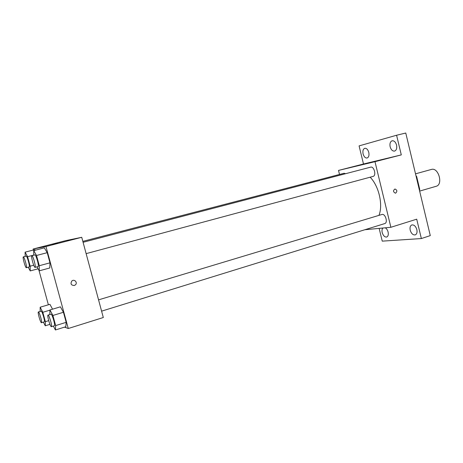 <?xml version="1.0" encoding="UTF-8"?>
<svg xmlns="http://www.w3.org/2000/svg" width="463" height="463" viewBox="0 0 463 463"><rect width="100%" height="100%" fill="white"/><g stroke="black" fill="none" stroke-linecap="round" stroke-linejoin="round"><path stroke-width="0.69" d="M419.646 191.097L436.163 186.288C443.461 184.65 438.449 167.004 431.383 169.446L415.519 173.833M416.196 176.669L416.665 176.536L415.948 175.627M416.665 176.536L419.738 189.402L419.495 190.472M419.27 189.535L419.738 189.402M339.512 174.458L338.522 170.425L363.49 164L359.085 145.891L396.588 135.242L405.767 133.026L430.283 235.603L421.359 238.555L382.247 241.142L379.145 228.386M396.588 135.242L401.299 154.897L374.989 161.68L390.876 227.287L416.717 219.178L421.359 238.555M395.686 193.106L395.414 193.158C393.104 191.954 392.954 190.571 394.956 189.002C397.179 189.992 397.428 191.364 395.686 193.106L395.414 193.158C393.104 191.954 392.954 190.571 394.951 189.002C397.179 189.992 397.422 191.364 395.686 193.106M416.85 229.642C417.366 232.397 416.822 234.151 415.218 234.903C412.973 235.163 411.306 233.595 410.212 230.204C409.686 227.443 410.235 225.689 411.856 224.937C414.084 224.677 415.751 226.245 416.85 229.642M385.245 227.813C386.599 228.606 387.554 230.024 388.11 232.067C388.613 234.689 388.144 236.344 386.703 237.027C384.712 237.23 383.214 235.742 382.201 232.565C381.767 230.545 381.998 229.035 382.901 228.033M368.791 152.408C369.329 155.412 368.768 157.281 367.101 158.01C365.301 158.155 363.964 156.789 363.085 153.913C362.541 150.909 363.108 149.034 364.792 148.299C366.574 148.16 367.911 149.532 368.791 152.408M396.56 145.093C397.115 148.282 396.45 150.284 394.569 151.088C392.549 151.268 391.073 149.833 390.141 146.783C389.58 143.588 390.251 141.585 392.149 140.775C394.152 140.602 395.622 142.037 396.56 145.093M363.49 164L401.299 154.897M378.954 215.37C383.266 204.993 378.896 185.958 370.14 177.207M338.522 170.425L374.989 161.68M390.876 227.287L364.867 229.729M345.647 173.689L344.055 173.272L82.836 241.362M101.594 311.153L384.73 223.588C388.254 222.749 385.268 213.211 381.888 214.485L98.561 299.862M372.952 176.444L373.045 176.42C376.616 175.714 374.104 165.997 370.643 167.155L83.085 242.294M366.059 163.63L370.006 162.64M33.417 250.014L33.139 249.019L65.746 240.627L81.743 237.299L103.307 317.52L68.275 328.51L64.531 327.127M33.139 249.019L45.97 246.524L81.743 237.299M45.97 246.524L68.275 328.51M74.271 285.503C71.065 285.295 70.26 283.79 71.858 280.989C74.34 278.697 77.946 282.638 75.405 284.855L74.271 285.503C71.059 285.295 70.254 283.79 71.858 280.989C74.34 278.697 77.946 282.638 75.405 284.855L74.271 285.503M34.98 249.609L35.315 250.199L34.98 249.609L25.095 252.161L27.583 256.693L30.182 266.173L30.234 270.913L28.237 267.203M60.387 306.836L63.437 312.276L66.174 322.335L65.804 326.733L66.174 322.335L63.437 312.276L60.387 306.836L49.952 309.955L52.898 315.465L55.664 325.587L55.421 329.974L53.367 326.068M48.378 304.787L38.95 270.276M44.332 247.867L47.22 252.676L49.981 262.839L49.801 267.961L49.981 262.839L47.22 252.676L44.332 247.867L33.735 250.605L36.519 255.478L39.314 265.71L39.262 270.832L37.04 266.85M49.923 304.33L52.55 309.18L49.923 304.33L40.177 307.206L42.81 312.288L45.38 321.675L45.264 325.784L43.406 322.138M57.534 243.116L52.626 244.383L57.534 243.116M40.125 311.449L40.177 307.206M44.193 321.86L44.28 321.872C45.328 321.849 42.064 310.569 41.178 311.136L38.377 311.969C37.405 311.975 40.374 322.537 41.398 322.717L41.485 322.723C42.503 322.711 39.239 311.408 38.377 311.969M42.81 312.288L49.94 310.158M45.38 321.675L48.702 320.662M45.264 325.784L49.929 324.349M25.187 256.386L25.095 252.161M29.146 266.954L29.175 266.954C30.234 266.972 27.08 255.599 26.171 256.132L23.324 256.872C22.305 256.872 25.378 268.008 26.31 267.718L26.339 267.712C27.375 267.736 24.209 256.346 23.324 256.872M27.583 256.693L33.747 255.084M30.182 266.173L33.735 265.218M30.234 270.913L38.116 268.783M49.79 314.556L49.952 309.955M51.381 326.681L54.379 325.755C55.583 325.709 52.041 313.549 51.011 314.186L48.007 315.095C46.89 315.124 50.079 326.444 51.266 326.675L51.381 326.681C52.562 326.641 49.014 314.458 48.007 315.095M52.898 315.465L63.437 312.276M55.664 325.587L66.174 322.335M55.421 329.974L65.804 326.733M33.747 255.188L33.735 250.605M38.093 266.561L38.122 266.555C39.355 266.555 35.952 254.291 34.887 254.887L31.837 255.686C30.662 255.709 33.955 267.695 35.055 267.382L35.084 267.377C36.282 267.382 32.873 255.096 31.837 255.686M36.519 255.478L47.22 252.676M39.314 265.71L49.981 262.839M39.262 270.832L49.801 267.961M86.135 253.637L373.045 176.42M41.485 322.723L44.28 321.872M26.339 267.712L29.175 266.954M35.084 267.377L38.122 266.555"/></g></svg>
